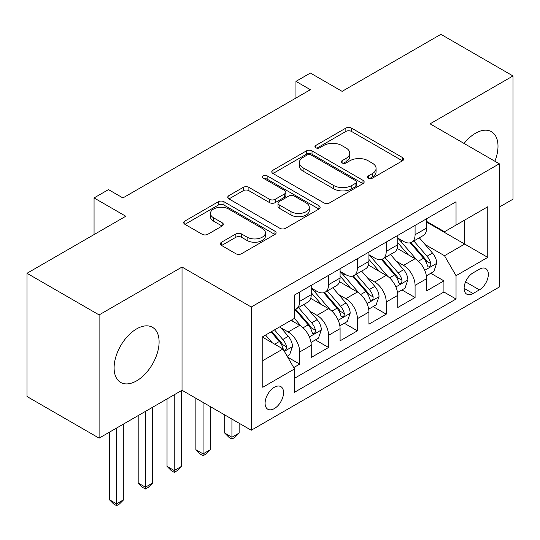 <?xml version="1.0" encoding="UTF-8"?>
<svg xmlns="http://www.w3.org/2000/svg" width="540" height="540" viewBox="0 0 540 540"><rect width="100%" height="100%" fill="white"/><g stroke="black" fill="none" stroke-linecap="round" stroke-linejoin="round"><path stroke-width="0.81" d="M368.435 178.166A2.801 1.62 0 0 0 372.398 178.166L402.476 160.799A4.003 2.308 0 0 0 403.65 159.165A4.003 2.308 0 0 0 402.476 157.531L351.52 128.108A4.003 2.308 0 0 0 345.857 128.108L315.779 145.476A2.801 1.62 0 0 0 314.955 146.624A2.801 1.62 0 0 0 315.779 147.764A2.801 1.62 0 0 0 319.741 147.764L323.635 145.517A12.812 7.398 0 0 1 341.753 145.517L345.998 147.967A12.812 7.398 0 0 1 349.751 153.198A12.812 7.398 0 0 1 345.998 158.429L342.103 160.677A2.801 1.62 0 0 0 341.287 161.825A2.801 1.62 0 0 0 342.103 162.965A2.801 1.62 0 0 0 346.066 162.965L349.961 160.718A12.812 7.398 0 0 1 368.084 160.718L372.33 163.168A12.812 7.398 0 0 1 376.083 168.399A12.812 7.398 0 0 1 372.33 173.63L368.435 175.878A2.801 1.62 0 0 0 367.612 177.025A2.801 1.62 0 0 0 368.435 178.166L368.435 175.878M136.6 380.862A31.813 18.367 120 0 0 157.39 352.823A31.813 18.367 120 0 0 152.51 327.328A31.813 18.367 120 0 0 136.6 328.907A31.813 18.367 120 0 0 115.817 356.94A31.813 18.367 120 0 0 120.697 382.435A31.813 18.367 120 0 0 136.6 380.862M494.876 161.244A31.813 18.367 120 0 0 491.413 131.666A31.813 18.367 120 0 0 475.504 133.245A31.813 18.367 120 0 0 464.063 143.458M274.327 408.584A13.055 7.533 120 0 0 282.852 397.082A13.055 7.533 120 0 0 280.854 386.627A13.055 7.533 120 0 0 274.327 387.275A13.055 7.533 120 0 0 265.801 398.776A13.055 7.533 120 0 0 267.8 409.232A13.055 7.533 120 0 0 274.327 408.584M221.569 242.197A4.003 2.308 0 0 0 220.401 243.837A4.003 2.308 0 0 0 221.569 245.471L235.865 253.726A4.003 2.308 0 0 0 241.529 253.726L274.934 234.434A4.003 2.308 0 0 0 276.109 232.801A4.003 2.308 0 0 0 274.934 231.167L223.978 201.744A4.003 2.308 0 0 0 218.315 201.744L184.91 221.036A4.003 2.308 0 0 0 183.735 222.669A4.003 2.308 0 0 0 184.91 224.303L202.176 234.272A4.003 2.308 0 0 0 207.839 234.272L222.136 226.017A4.003 2.308 0 0 0 223.31 224.384A4.003 2.308 0 0 0 222.136 222.75L213.57 217.802A10.712 6.183 0 0 1 210.438 213.435A10.712 6.183 0 0 1 217.046 207.718A10.712 6.183 0 0 1 228.717 209.061L262.271 228.427A10.712 6.183 0 0 1 265.403 232.801A10.712 6.183 0 0 1 258.795 238.511A10.712 6.183 0 0 1 247.124 237.175L241.529 233.948A4.003 2.308 0 0 0 235.865 233.948L221.569 242.197L221.569 245.471M499.298 207.097L513 199.186L513 75.958L440.897 34.331L342.103 91.361L310.379 73.042L295.961 81.371L310.379 89.694L122.904 197.937L108.479 189.607L94.061 197.937L94.061 234.569M99.103 314.915L99.103 438.143L182.027 390.272L182.027 267.043L99.103 314.915L27 273.287L125.786 216.25L94.061 197.937M182.027 267.043L251.255 307.01L499.298 163.796L499.298 287.024L251.255 430.238L251.255 307.01M513 75.958L430.076 123.836L499.298 163.796M323.919 202.892A4.003 2.308 0 0 0 329.576 202.892L362.988 183.6A4.003 2.308 0 0 0 364.156 181.966A4.003 2.308 0 0 0 362.988 180.333L312.026 150.91A4.003 2.308 0 0 0 306.362 150.91L272.957 170.201A4.003 2.308 0 0 0 271.782 171.835A4.003 2.308 0 0 0 272.957 173.468L323.919 202.892M264.31 178.774A2.801 1.62 0 0 1 267.151 179.172L267.151 175.838L318.965 205.747A4.003 2.308 0 0 1 320.132 207.387A4.003 2.308 0 0 1 318.965 209.021L285.552 228.305A4.003 2.308 0 0 1 279.889 228.305L228.933 198.882L228.933 195.615A4.003 2.308 0 0 0 227.759 197.249A4.003 2.308 0 0 0 228.933 198.882M228.933 195.615L243.23 187.36A4.003 2.308 0 0 1 248.893 187.36L269.561 199.294A4.003 2.308 0 0 0 275.218 199.294L284.702 193.82A4.003 2.308 0 0 0 285.876 192.186A4.003 2.308 0 0 0 284.702 190.546L263.189 178.126A2.801 1.62 0 0 1 262.366 176.985A2.801 1.62 0 0 1 264.101 175.487A2.801 1.62 0 0 1 267.151 175.838M99.103 438.143L27 396.515L27 273.287M293.726 367.578L299.707 364.129L287.739 357.217M280.928 327.807L288.171 331.985A16.315 9.423 60 0 1 299.707 351.972L311.243 345.31L311.243 357.467L328.55 347.476L315.428 339.896M309.771 311.155L317.014 315.333A16.315 9.423 60 0 1 328.55 335.32L340.085 328.658L340.085 340.814L357.392 330.824L344.27 323.244M338.614 294.503L345.857 298.681A16.315 9.423 60 0 1 357.392 318.668L368.928 312.005L368.928 324.162L386.235 314.172L373.113 306.592M367.457 277.85L374.699 282.029A16.315 9.423 60 0 1 386.235 302.015L397.771 295.353L397.771 307.51L415.078 297.52L415.078 285.363A16.315 9.423 -120 0 0 403.542 265.376L396.299 261.198M401.956 289.94L415.078 297.52M311.243 345.31A16.315 9.423 -120 0 0 299.707 325.323L291.053 320.328M340.085 328.658A16.315 9.423 -120 0 0 328.55 308.671L310.716 298.377M368.928 312.005A16.315 9.423 -120 0 0 357.392 292.019L339.559 281.725M397.771 295.353A16.315 9.423 -120 0 0 386.235 275.366L368.401 265.072M479.399 269.21L473.054 272.869A12.643 7.304 120 0 0 464.792 284.013A12.643 7.304 120 0 0 466.729 294.145A12.643 7.304 120 0 0 473.054 293.524L479.399 289.859A12.643 7.304 120 0 0 487.661 278.714A12.643 7.304 120 0 0 485.723 268.582A12.643 7.304 120 0 0 479.399 269.21M262.791 360.626L282.98 348.975L294.516 368.955L294.516 392.269L456.037 299.018L456.037 275.704L444.501 255.717L425.142 244.546M294.516 368.955L262.791 387.275L262.791 336.65L294.516 318.33L294.516 295.016L456.037 201.764L456.037 225.079L487.762 206.759L487.762 257.384L456.037 275.704M311.243 288.023L317.014 291.357A16.315 9.423 60 0 0 325.175 292.16L336.71 285.505A16.315 9.423 -120 0 0 340.085 278.033L340.085 268.704M340.085 271.37L345.857 274.705A16.315 9.423 60 0 0 354.017 275.508L365.553 268.853A16.315 9.423 -120 0 0 368.928 261.38L368.928 252.052M368.928 254.718L374.699 258.053A16.315 9.423 60 0 0 382.86 258.856L394.396 252.2A16.315 9.423 -120 0 0 397.771 244.728L397.771 235.4M294.516 378.277L443.921 292.019L443.921 280.868L426.613 290.858L426.613 278.701A16.315 9.423 -120 0 0 415.078 258.714L397.244 248.42M397.771 238.066L403.542 241.4A16.315 9.423 -120 0 0 411.703 242.204A16.315 9.423 -120 0 0 415.078 234.738L415.078 225.41M411.703 242.204L423.238 235.548A16.315 9.423 -120 0 0 426.613 228.076L426.613 218.754M299.707 292.019L299.707 301.347A16.315 9.423 60 0 1 296.332 308.812A16.315 9.423 60 0 1 294.516 309.474M296.332 308.812L307.868 302.157A16.315 9.423 -120 0 0 311.243 294.685L311.243 285.356M328.55 275.366L328.55 284.695A16.315 9.423 60 0 1 325.175 292.16M357.392 258.714L357.392 268.043A16.315 9.423 60 0 1 354.017 275.508M386.235 242.062L386.235 251.39A16.315 9.423 60 0 1 382.86 258.856M386.235 302.015L386.235 314.172M357.392 318.668L357.392 330.824M328.55 335.32L328.55 347.476M299.707 351.972L299.707 364.129M282.98 348.975L262.791 337.318M444.501 255.717L464.69 244.06L464.69 220.084L487.762 206.759M426.613 222.082L487.762 257.384M426.613 221.413L444.501 231.741L456.037 225.079M182.027 390.272L251.255 430.238M295.961 81.371L295.961 98.024M430.799 273.287L443.921 280.868M443.921 292.019L456.037 299.018M369.556 178.565L372.33 176.965A12.812 7.398 0 0 0 376.083 171.733L376.083 168.399M349.751 153.198L349.751 156.533A12.812 7.398 0 0 1 345.998 161.764L343.224 163.364M402.428 160.832L351.52 131.443A4.003 2.308 0 0 0 345.857 131.443L316.899 148.163M362.934 183.634L312.026 154.244A4.003 2.308 0 0 0 306.362 154.244L273.01 173.502M355.907 183.114A2.801 1.62 0 0 0 356.731 181.966A2.801 1.62 0 0 0 355.907 180.826L311.175 155A2.801 1.62 0 0 0 307.213 155L303.109 157.369A12.812 7.398 0 0 0 299.356 162.601A12.812 7.398 0 0 0 303.109 167.832L333.686 185.483A12.812 7.398 0 0 0 351.803 185.483L355.907 183.114L355.907 186.442A2.801 1.62 0 0 0 356.731 185.301L356.731 181.966M299.356 162.601L299.356 165.929A12.812 7.398 0 0 0 303.109 171.16L303.109 167.832M355.907 186.442L351.803 188.811A12.812 7.398 0 0 1 333.686 188.811L303.109 171.16M228.987 198.916L243.23 190.694L243.23 187.36M285.876 192.186L285.876 195.514A4.003 2.308 0 0 1 284.702 197.147L275.218 202.622A4.003 2.308 0 0 1 269.561 202.622L248.893 190.694A4.003 2.308 0 0 0 243.23 190.694M267.151 179.172L318.911 209.048M291.006 211.673A10.712 6.183 0 0 0 302.677 213.017A10.712 6.183 0 0 0 309.285 207.306A10.712 6.183 0 0 0 306.153 202.932L294.334 196.108A4.003 2.308 0 0 0 288.671 196.108L279.187 201.582A4.003 2.308 0 0 0 278.012 203.216A4.003 2.308 0 0 0 279.187 204.849L291.006 211.673L291.006 215.008A10.712 6.183 0 0 0 302.677 216.344A10.712 6.183 0 0 0 309.285 210.634L309.285 207.306M278.012 203.216L278.012 206.55A4.003 2.308 0 0 0 279.187 208.184L279.187 204.849M291.006 215.008L279.187 208.184M265.403 232.801L265.403 236.135A10.712 6.183 0 0 1 258.795 241.846A10.712 6.183 0 0 1 247.124 240.503L241.529 237.276A4.003 2.308 0 0 0 235.865 237.276L221.623 245.498M210.438 213.435L210.438 216.763A10.712 6.183 0 0 0 213.57 221.137L213.57 217.802M222.082 226.051L213.57 221.137M274.887 234.468L223.978 205.079A4.003 2.308 0 0 0 218.315 205.079L184.964 224.329M426.37 275.846L433.829 271.539L436.712 263.209A10.807 6.244 -120 0 0 432.5 253.064L419.324 237.803M416.684 259.774L401.051 241.677A31.205 18.016 -120 0 0 397.771 238.248M408.112 254.691L399.37 244.573A25.9 14.951 -120 0 0 397.771 242.831M410.231 242.791L423.562 258.228A10.807 6.244 60 0 1 427.41 265.673L428.2 266.956L429.658 266.747L430.637 265.559L430.873 263.675A10.807 6.244 -120 0 0 427.019 256.23L413.843 240.968M411.014 242.541L425.338 259.126A5.508 3.179 60 0 1 426.721 261.279L430.873 263.675M397.528 292.498L404.987 288.191L407.869 279.862A10.807 6.244 -120 0 0 403.657 269.716L390.481 254.455M387.842 276.426L372.209 258.329A31.205 18.016 -120 0 0 368.928 254.9M379.269 271.343L370.528 261.225A25.9 14.951 -120 0 0 368.928 259.484M381.389 259.443L394.72 274.88A10.807 6.244 60 0 1 398.567 282.326L399.357 283.608L400.815 283.399L401.794 282.211L402.03 280.328A10.807 6.244 -120 0 0 398.176 272.882L385 257.621M382.171 259.193L396.495 275.778A5.508 3.179 60 0 1 397.879 277.931L402.03 280.328M231.93 419.081L231.93 437.231L239.139 433.067L239.139 423.238M239.139 433.067L234.812 437.4L231.93 439.061L229.041 437.4L224.714 433.067L224.714 414.916M224.714 433.067L231.93 437.231L231.93 439.061M368.685 309.15L376.144 304.844L379.026 296.514A10.807 6.244 -120 0 0 374.814 286.369L361.638 271.107M358.999 293.078L343.366 274.982A31.205 18.016 -120 0 0 340.085 271.553M350.426 287.996L341.685 277.877A25.9 14.951 -120 0 0 340.085 276.136M352.546 276.095L365.877 291.533A10.807 6.244 60 0 1 369.725 298.978L370.514 300.26L371.972 300.051L372.951 298.863L373.187 296.98A10.807 6.244 -120 0 0 369.333 289.535L356.157 274.273M353.329 275.846L367.652 292.43A5.508 3.179 60 0 1 369.036 294.584L373.187 296.98M203.087 402.428L203.087 453.884L210.296 449.719L210.296 406.586M210.296 449.719L205.97 454.052L203.087 455.713L200.198 454.052L195.872 449.719L195.872 398.264M195.872 449.719L203.087 453.884L203.087 455.713M339.842 325.802L347.301 321.496L350.183 313.166A10.807 6.244 -120 0 0 345.971 303.021L332.795 287.759M330.156 309.731L314.523 291.634A31.205 18.016 -120 0 0 311.243 288.205M321.584 304.648L312.842 294.529A25.9 14.951 -120 0 0 311.243 292.788M323.703 292.748L337.034 308.185A10.807 6.244 60 0 1 340.882 315.63L341.672 316.913L343.13 316.703L344.108 315.515L344.345 313.632A10.807 6.244 -120 0 0 340.49 306.187L327.314 290.925M324.486 292.498L338.81 309.082A5.508 3.179 60 0 1 340.193 311.236L344.345 313.632M174.245 394.767L174.245 470.536L181.454 466.371L181.454 390.602M181.454 466.371L177.127 470.705L174.245 472.365L171.356 470.705L167.029 466.371L167.029 398.932M167.029 466.371L174.245 470.536L174.245 472.365M311 342.448L318.458 338.148L321.341 329.819A10.807 6.244 -120 0 0 317.129 319.673L303.953 304.412M301.313 326.383L294.408 318.391M292.741 321.3L291.62 320.004M294.86 309.4L308.192 324.837A10.807 6.244 60 0 1 312.039 332.282L312.829 333.565L314.287 333.356L315.266 332.168L315.502 330.284A10.807 6.244 -120 0 0 311.648 322.839L298.472 307.577M295.643 309.15L309.967 325.735A5.508 3.179 60 0 1 311.351 327.888L315.502 330.284M145.402 411.419L145.402 487.188L152.611 483.023L152.611 407.255M152.611 483.023L148.284 487.357L145.402 489.017L142.513 487.357L138.186 483.023L138.186 415.584M138.186 483.023L145.402 487.188L145.402 489.017M287.159 356.218L289.615 354.8L292.498 346.471A10.807 6.244 -120 0 0 288.286 336.326L279.99 326.72M272.248 342.772L265.565 335.043M263.898 337.952L262.791 336.67M271.046 331.877L279.349 341.489A10.807 6.244 60 0 1 283.196 348.935L283.986 350.217L285.444 350.008L286.423 348.82L286.659 346.937A10.807 6.244 -120 0 0 282.805 339.491L274.509 329.879M271.715 331.493L281.124 342.387A5.508 3.179 60 0 1 282.508 344.54L286.659 346.937M116.559 428.072L116.559 503.84L123.768 499.675L123.768 423.907M123.768 499.675L119.441 504.009L116.559 505.67L113.67 504.009L109.343 499.675L109.343 432.236M109.343 499.675L116.559 503.84L116.559 505.67M288.171 331.985L299.707 325.323M317.014 315.333L328.55 308.671M345.857 298.681L357.392 292.019M374.699 282.029L386.235 275.366M403.542 265.376L415.078 258.714M415.078 234.738L426.613 228.076M299.707 301.347L311.243 294.685M328.55 284.695L340.085 278.033M357.392 268.043L368.928 261.38M386.235 251.39L397.771 244.728M415.078 285.363L426.613 278.701M465.568 281.873L479.399 289.859M464.11 288.36L473.054 293.524M372.33 176.965L372.33 173.63M342.103 162.965L342.103 160.677M345.998 161.764L345.998 158.429M315.779 147.764L315.779 145.476M345.857 131.443L345.857 128.108M351.52 131.443L351.52 128.108M402.476 160.799L402.476 157.531M272.957 173.468L272.957 170.201M306.362 154.244L306.362 150.91M312.026 154.244L312.026 150.91M362.988 183.6L362.988 180.333M333.686 188.811L333.686 185.483M351.803 188.811L351.803 185.483M248.893 190.694L248.893 187.36M269.561 202.622L269.561 199.294M275.218 202.622L275.218 199.294M284.702 197.147L284.702 193.82M318.965 209.021L318.965 205.747M235.865 237.276L235.865 233.948M241.529 237.276L241.529 233.948M247.124 240.503L247.124 237.175M222.136 226.017L222.136 222.75M184.91 224.303L184.91 221.036M218.315 205.079L218.315 201.744M223.978 205.079L223.978 201.744M274.934 234.434L274.934 231.167M424.724 270.297L436.637 263.419M401.051 241.677L402.536 240.82M427.019 256.23L432.5 253.064M418.406 261.205L423.562 258.228M395.881 286.949L407.795 280.071M372.209 258.329L373.694 257.472M398.176 272.882L403.657 269.716M389.563 277.857L394.72 274.88M367.038 303.601L378.952 296.723M343.366 274.982L344.851 274.124M369.333 289.535L374.814 286.369M360.72 294.509L365.877 291.533M338.195 320.254L350.109 313.375M314.523 291.634L316.008 290.776M340.49 306.187L345.971 303.021M331.877 311.162L337.034 308.185M309.353 336.906L321.266 330.028M311.648 322.839L317.129 319.673M303.035 327.814L308.192 324.837M284.351 351.344L292.424 346.68M282.805 339.491L288.286 336.326M274.678 344.183L279.349 341.489"/></g></svg>
